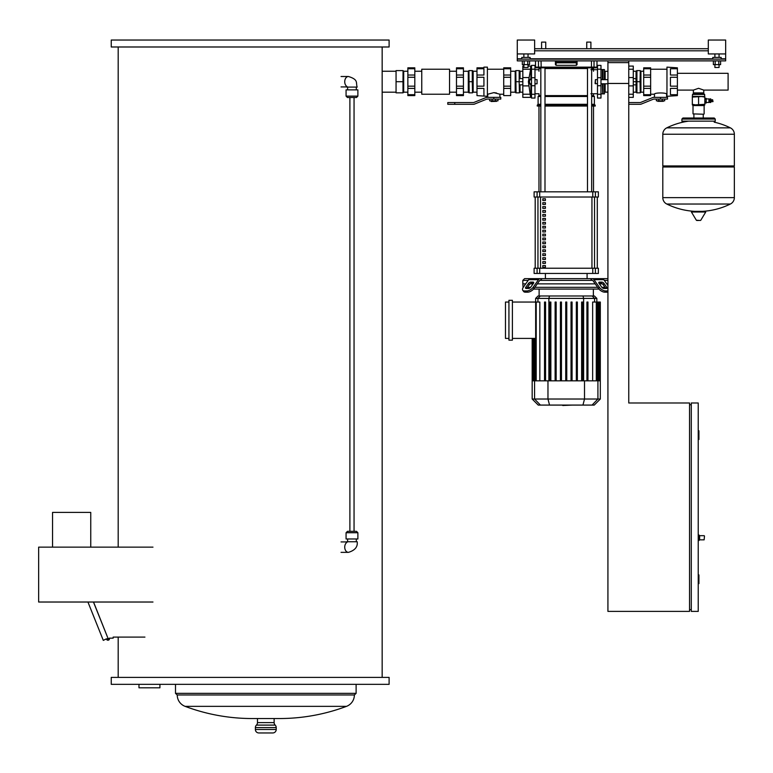 <?xml version="1.0" encoding="UTF-8"?>
<svg xmlns="http://www.w3.org/2000/svg" width="773" height="773" viewBox="0 0 773 773"><rect width="100%" height="100%" fill="white"/><g stroke="black" fill="none" stroke-linecap="round" stroke-linejoin="round"><path stroke-width="1.16" d="M607.926 83.455L628.758 83.455L628.758 60.883L607.926 60.883L607.926 83.455M111.244 40.041L111.244 46.989L389.109 46.989L389.109 40.041L111.244 40.041M118.192 46.989L118.192 547.139M118.192 637.097L118.192 677.39M382.162 46.989L382.162 71.251L396.056 71.251M396.056 92.19L382.162 92.19L382.162 677.39M111.244 677.39L111.244 684.337L389.109 684.337L389.109 677.39L111.244 677.39M346.488 706.358L185.114 706.358A191.028 191.028 0 0 0 252.259 718.542L279.353 718.542A191.028 191.028 0 0 0 346.488 706.358A12.155 12.155 0 0 0 354.372 694.975L356.111 693.362L356.111 684.337M185.114 706.358A12.155 12.155 0 0 1 177.23 694.975L175.5 693.362L175.5 684.337M272.753 732.959A3.469 3.469 0 0 0 276.222 729.49L276.222 727.586A3.469 3.469 0 0 0 275.178 725.103L256.423 725.103A3.469 3.469 0 0 0 255.38 727.586L255.38 729.49A3.469 3.469 0 0 0 258.858 732.959L272.753 732.959M274.135 718.542L274.135 722.62A3.469 3.469 0 0 0 275.178 725.103M274.135 722.62L257.467 722.62A3.469 3.469 0 0 1 256.423 725.103M257.467 722.62L257.467 718.542M159.924 684.337L159.924 687.806L138.976 687.806L138.976 684.337M382.162 92.19L382.162 71.251M354.372 694.975L177.23 694.975M356.111 693.362L175.5 693.362M52.545 547.139L52.545 512.402L90.75 512.402L90.75 547.139M108.462 638.662A0.522 0.522 0 0 0 107.94 638.14A0.522 0.522 0 0 0 107.418 638.662A0.522 0.522 0 0 0 107.94 639.184A0.522 0.522 0 0 0 108.462 638.662M93.543 602.022L107.515 637.126L93.446 602.022M144.938 637.097L113.167 637.097L113.167 638.14L109.418 638.14A1.565 1.565 0 0 1 108.297 640.179A1.565 1.565 0 0 1 106.394 638.846L103.292 640.382L87.929 602.022M152.977 547.139L38.65 547.139L38.65 602.022L152.977 602.022M357.88 532.723L356.488 531.341L347.464 531.341L346.072 532.723L357.88 532.723L357.88 538.974L346.072 538.974L346.072 532.723M346.98 542.337L346.768 541.757L357.184 541.757C357.889 546.84 354.981 550.376 348.478 552.347A5.208 3.681 -90 0 1 348.41 552.347A5.208 3.681 -90 0 1 344.729 547.139A5.208 3.681 -90 0 1 346.671 542.549M357.88 96.132L356.488 97.524L347.464 97.524L346.072 96.132L357.88 96.132L357.88 89.881L346.072 89.881L346.072 96.132M346.98 86.518L346.768 87.098L357.184 87.098C355.599 82.798 358.943 79.754 348.478 76.508A5.208 3.681 90 0 0 348.41 76.508A5.208 3.681 90 0 0 344.729 81.716A5.208 3.681 90 0 0 346.671 86.315M403.052 92.837L403.69 92.19L403.69 71.251L407.864 71.251M402.994 81.716L402.994 92.837L396.056 92.837L396.056 81.716L402.994 81.716L403.052 70.604L396.056 70.604L396.056 81.716M449.538 81.716L449.538 69.212L421.758 69.212L421.758 94.219L449.538 94.219L449.538 81.716M407.864 88.402L407.864 86.17L414.811 86.17L414.811 88.402L407.864 88.402L407.864 94.693L414.811 94.693L414.811 95.61L407.864 95.61L407.864 94.693M456.485 88.402L456.485 86.17L463.433 86.17L463.433 88.402L456.485 88.402L456.485 94.693L463.433 94.693L463.433 95.61L456.485 95.61L456.485 94.693M407.864 68.749L407.864 67.821L414.811 67.821L414.811 68.749L407.864 68.749L407.864 75.039L414.811 75.039L414.811 77.271L407.864 77.271L407.864 75.039M456.485 68.749L456.485 67.821L463.433 67.821L463.433 68.749L456.485 68.749L456.485 75.039L463.433 75.039L463.433 77.271L456.485 77.271L456.485 75.039M463.433 94.693L463.433 88.402M463.433 75.039L463.433 68.749M463.433 86.17L463.433 77.271M407.864 77.271L407.864 86.17M414.811 77.271L414.811 86.17M456.485 86.17L456.485 77.271M414.811 68.749L414.811 75.039M414.811 88.402L414.811 94.693M472.516 70.604L473.163 71.251L473.163 92.19L476.98 92.19M472.293 81.716L472.293 70.604L468.94 70.604L469.163 92.837L472.516 92.837L472.293 81.716L469.163 81.716M463.433 92.19L468.293 92.19L468.293 71.251L468.94 70.604M454.746 104.297L447.799 104.297L447.799 102.558L454.746 102.558L454.746 104.297L473.308 104.297A3.469 3.469 0 0 0 474.612 104.046L486.565 99.215A1.739 1.739 0 0 1 487.212 99.089L493.821 99.089L493.821 97.35L487.212 97.35A3.469 3.469 0 0 0 485.917 97.601L473.955 102.432A1.739 1.739 0 0 1 473.308 102.558L454.746 102.558M493.821 97.35L500.769 97.35L500.769 99.089L493.821 99.089M491.048 101.34L496.604 101.34L491.222 101.514L491.048 100.819M496.604 101.34L496.604 100.819M489.657 99.089L489.657 100.819L497.996 100.819L497.996 99.089M495.551 99.089L495.551 100.819M492.101 99.089L492.101 100.819M483.927 67.821L483.927 67.135L487.396 67.135L487.396 96.306L476.98 95.61L476.98 86.17L483.927 86.17L483.927 77.271L476.98 77.271L476.98 75.039L483.927 75.039L483.927 68.749L476.98 68.749L476.98 67.821L483.927 67.821M499.899 97.35L499.899 94.219L493.821 92.644L496.517 92.973M487.744 97.35L487.744 94.219L493.821 92.644M510.673 75.039L510.673 77.271L503.725 77.271L503.725 75.039L510.673 75.039L510.673 68.749L503.725 68.749L503.725 67.821L510.673 67.821L510.673 68.749M510.673 86.17L510.673 88.402L503.725 88.402L503.725 86.17L510.673 86.17L510.673 77.271M476.98 68.749L476.98 75.039M503.725 86.17L503.725 77.271M510.673 88.402L510.673 95.61L503.725 95.61L503.725 88.402M483.927 95.61L483.927 88.402L476.98 88.402M476.98 77.271L476.98 86.17M503.725 75.039L503.725 68.749M520.016 84.846L520.045 92.19L522.828 92.19M519.408 70.604L520.045 71.251L520.016 78.595M519.176 81.716L519.176 70.604L515.833 70.604L516.055 92.837L519.408 92.837L519.176 81.716L516.055 81.716M510.673 92.19L515.185 92.19L515.185 71.251L515.833 70.604M534.984 83.803L537.071 83.803L537.071 79.638L534.984 79.638M537.071 79.638L537.071 83.803M522.828 84.846L520.297 84.846M522.828 81.716L520.297 81.716M522.828 78.595L520.297 78.595M530.539 83.803L530.143 84.296L529.399 81.716L530.143 79.136L530.539 79.638M523.872 66.092L522.828 66.092L522.828 69.212L530.616 69.212L530.616 66.092A38.457 38.457 0 0 1 530.896 67.483L530.896 79.638M530.616 69.212L528.384 81.716L530.616 97.35A38.457 38.457 0 0 0 530.896 95.958L530.896 83.803M522.828 69.212L522.828 97.35L530.616 97.35M698.232 534.984L698.918 534.984L698.232 534.984L698.918 534.984L698.232 534.984L698.918 534.984L698.918 540.54L698.232 540.54M698.918 534.984L699.613 535.679L699.613 539.844L698.918 540.54L699.613 539.844L698.918 540.54L699.613 539.844L704.135 539.844L704.483 536.027M628.758 62.613L607.926 62.613L607.926 611.395L689.545 611.395L689.545 402.994L628.758 402.994L628.758 62.613M698.232 583.605L698.918 583.605L698.918 574.928L698.232 574.928M691.284 609.655L689.545 609.655M691.284 611.395L698.232 611.395L698.232 402.994L691.284 402.994L691.284 611.395M698.232 439.47L698.918 439.47L698.918 430.783L698.232 430.783M691.284 404.733L689.545 404.733M586.736 42.119L590.901 42.119L586.736 42.119L586.736 48.718M590.901 42.119L590.901 48.718M541.583 42.119L545.748 42.119L541.583 42.119L541.583 48.718M545.748 42.119L545.748 48.718M715.247 121.139L681.902 121.139L681.902 119.052L715.247 119.052L715.247 121.139L714.204 122.173M708.957 102.471L708.957 98.925L708.957 102.471L706.184 102.471M709.914 102.471L710.783 102.471L710.783 98.925L709.914 98.925L709.914 102.471M710.783 101.736L711.585 101.563M710.783 99.649L711.585 99.823M712.068 99.823L712.068 101.563M712.551 99.823L712.551 101.563M712.551 101.736L713.044 101.563L712.551 99.649L712.551 101.736M698.579 94.441L704.657 94.441L704.135 93.92L693.014 93.92L692.492 94.441L698.579 94.441M692.328 96.528L704.831 96.528L704.831 97.089L701.7 96.528L692.328 97.089L692.492 94.441M693.014 113.892L703.788 114.24L693.014 113.892L693.014 105.553L704.135 105.553L704.831 104.867L692.328 104.867L692.328 104.307L695.449 104.867L704.831 104.307L704.831 104.867M692.328 97.089L692.328 104.307M698.579 97.089L698.579 104.307M704.831 97.089L704.831 104.307M711.092 101.736L711.092 99.649M704.831 99.427L706.184 99.427L706.184 98.355L704.831 98.355L706.184 98.355M704.831 101.765L706.184 101.765L706.184 99.427M704.831 99.62L706.184 99.62M706.184 103.041L704.831 103.041L706.184 103.041L706.184 101.765M704.831 101.959L706.184 101.959M691.99 211.358L705.363 211.358L705.739 212.015L691.42 212.015L691.787 211.358L705.16 211.358M698.579 220.469L696.734 220.469L698.579 220.469M730.379 127.854A7.121 7.121 0 0 1 734.35 134.241L734.35 165.944L662.799 165.944L662.799 134.241A7.121 7.121 0 0 1 666.77 127.854L730.379 127.854A71.899 71.899 0 0 0 714.271 122.173M733.306 165.944L734.35 166.987L662.799 166.987L662.799 197.637A7.121 7.121 0 0 0 666.77 204.024L730.379 204.024A7.121 7.121 0 0 0 734.35 197.637L662.799 197.637M677.39 90.103L693.362 90.103L698.579 88.296L703.788 90.103L728.098 90.103L728.098 73.329L677.39 73.329M693.362 90.103L693.362 92.876L703.788 92.876L703.788 90.103M628.758 102.558L640.025 102.558A1.739 1.739 0 0 0 640.672 102.432L652.634 97.601A3.469 3.469 0 0 1 653.929 97.35L660.538 97.35L660.538 99.089L653.929 99.089A1.739 1.739 0 0 0 653.282 99.215L641.329 104.046A3.469 3.469 0 0 1 640.025 104.297L628.758 104.297M660.538 99.089L667.486 99.089L667.486 97.35L660.538 97.35M657.765 101.34L663.321 101.34L657.765 101.34L657.765 100.819M663.321 101.34L663.321 100.819M656.374 99.089L656.374 100.819L664.712 100.819L664.712 99.089M662.268 99.089L662.268 100.819M658.818 99.089L658.818 100.819M677.39 94.693L677.39 95.61L666.964 96.306L666.964 67.135L677.39 67.821L677.39 68.749L670.442 68.749L670.442 75.039L677.39 75.039L677.39 77.271L670.442 77.271L670.442 86.17L677.39 86.17L677.39 88.402L670.442 88.402L670.442 94.693L677.39 94.693L677.39 88.402M654.46 97.35L654.46 94.219C654.093 92.538 666.993 92.538 666.626 94.219L666.964 94.219M666.626 97.35L666.626 94.219M643.696 88.402L643.696 86.17L650.644 86.17L650.644 88.402L643.696 88.402L643.696 94.693L650.644 94.693L650.644 95.61L643.696 95.61L643.696 94.693M643.696 68.749L643.696 67.821L650.644 67.821L650.644 68.749L643.696 68.749L643.696 75.039L650.644 75.039L650.644 77.271L643.696 77.271L643.696 75.039M643.696 77.271L643.696 86.17M650.644 77.271L650.644 86.17M677.39 75.039L677.39 68.749M677.39 86.17L677.39 77.271M650.644 68.749L650.644 75.039M650.644 88.402L650.644 94.693M633.28 92.19L636.053 92.19L636.053 84.846M636.053 78.595L636.053 71.251L636.701 70.604M640.054 81.716L640.276 70.604L636.923 70.604L636.923 92.837L640.276 92.837L640.054 81.716L636.923 81.716M640.276 70.604L640.923 71.251L640.923 92.19L643.696 92.19M595.423 83.803L595.423 79.638L595.075 83.455L597.5 83.803M636.092 84.846L636.092 83.281L636.092 84.846M636.092 83.281L636.092 80.16L636.092 83.281M636.092 80.16L635.812 78.595L636.092 80.16M633.28 84.846L635.812 84.846M633.28 81.716L635.812 81.716M633.28 78.595L635.812 78.595M628.758 97.35L633.28 97.35L633.28 66.092L628.758 66.092M604.447 92.837A0.696 0.696 0 0 1 605.143 92.142L605.143 83.803M604.447 70.604A0.696 0.696 0 0 0 605.143 71.3L607.926 71.3M603.056 83.803L603.056 93.871L604.447 93.871L604.447 83.803M603.056 93.871L602.708 83.803M602.708 93.523L602.36 83.803M602.36 79.638L602.36 69.56L604.447 69.56L604.447 79.638M602.708 79.638L602.708 69.908M603.056 79.638L603.056 69.56M600.979 94.258L600.979 98.045L597.5 98.045L597.5 65.396L600.979 65.396L600.979 94.258L597.5 94.258M531.505 94.258L531.505 98.045L534.984 98.045L534.984 65.396L531.505 65.396L531.505 94.258L534.984 94.258M563.507 405.496L562.647 405.081M572.484 405.081L562.725 405.496M523.621 291.489L522.751 290.262L523.621 291.489A5.208 2.609 -35.3 0 0 525.273 292.165L524.403 290.938A5.208 2.609 144.7 0 1 522.751 290.262A5.208 2.609 144.7 0 1 523.321 287.247L528.684 279.671A3.469 2.454 90 0 1 530.423 278.657L542.095 278.657L540.24 280.386A1.739 1.227 90 0 0 539.38 280.899L534.017 288.474L533.148 287.247L538.51 279.671A3.469 2.454 -90 0 1 540.24 278.657L524.567 278.657L522.828 280.386L522.828 283.865L525.717 283.865L522.828 283.865L523.089 287.604M599.394 282.126L601.858 282.126A1.739 0.87 -144.7 0 1 603.955 283.353L606.708 287.247A1.739 0.87 -144.7 0 1 606.892 288.252A1.739 0.87 -144.7 0 1 606.341 288.474L603.887 288.474A1.739 0.87 -144.7 0 1 601.79 287.247L599.036 283.353A1.739 0.87 -144.7 0 1 598.853 282.358A1.739 0.87 -144.7 0 1 599.394 282.126L598.824 282.947M606.708 287.247L605.839 288.474L603.085 284.58A1.739 0.87 35.3 0 0 600.988 283.353L599.036 283.353M607.926 285.498L603.8 279.671A3.469 2.454 -90 0 0 602.061 278.657L592.244 278.657A3.469 2.454 90 0 1 593.973 279.671L599.336 287.247L598.466 288.474L593.113 280.899A1.739 1.227 -90 0 0 592.244 280.386L590.388 278.657L607.926 278.657M598.466 288.474A5.208 2.609 35.3 0 0 604.757 292.165L605.626 290.938A5.208 2.609 -144.7 0 1 599.336 287.247M605.626 290.938L607.926 290.938M604.757 292.165L607.211 292.165A5.208 2.609 35.3 0 0 607.926 292.078M590.388 278.657L542.095 278.657M522.828 280.386L528.172 280.386M540.849 280.386L591.635 280.386M604.312 280.386L607.926 280.386M530.636 282.126L533.09 282.126A1.739 0.87 144.7 0 1 533.641 282.358A1.739 0.87 144.7 0 1 533.447 283.353L531.495 283.353A1.739 0.87 -35.3 0 0 529.399 284.58L526.645 288.474L525.785 287.247L528.539 283.353A1.739 0.87 144.7 0 1 530.636 282.126L531.495 283.353M533.447 283.353L530.693 287.247A1.739 0.87 144.7 0 1 528.597 288.474L526.142 288.474A1.739 0.87 144.7 0 1 525.592 288.252A1.739 0.87 144.7 0 1 525.785 287.247M524.403 290.938L526.857 290.938L527.727 292.165A5.208 2.609 -35.3 0 0 534.017 288.474M533.148 287.247A5.208 2.609 144.7 0 1 526.857 290.938M525.273 292.165L527.727 292.165M530.143 283.865L533.09 283.865L530.143 283.865M537.283 283.865L595.21 283.865L537.283 283.865M599.394 283.865L602.341 283.865L599.394 283.865M606.766 283.865L607.926 283.865L606.766 283.865M593.364 295.982L593.364 289.073M539.119 295.982L539.119 289.073M605.027 287.334L601.858 287.334M597.664 287.334L534.819 287.334M530.626 287.334L527.457 287.334M533.544 289.073L598.94 289.073M508.934 300.311L512.402 300.311L512.402 340.149L508.934 340.149L508.934 300.311M512.402 302.05L536.191 302.05L535.67 302.05L535.67 380.838M508.934 338.41L505.465 338.41L505.465 302.05L508.934 302.05M535.67 338.41L512.402 338.41M535.641 298.407L596.843 298.407L594.418 295.982L538.066 295.982L535.641 298.407L535.641 302.05M592.64 380.838L592.64 302.05L598.495 302.05L597.973 302.05L597.973 380.838M549.825 302.05L549.825 380.838L549.825 302.05L550.859 302.05L550.859 380.838M555.12 302.05L555.12 380.838L555.12 302.05L556.164 302.05L556.164 380.838M560.425 302.05L560.425 380.838L560.425 302.05L561.459 302.05L561.459 380.838M565.72 380.838L565.72 302.05L565.72 380.838M536.191 380.838L536.191 302.05L539.844 302.05L539.844 380.838M544.521 302.05L544.521 380.838L544.521 302.05L545.564 302.05L545.564 380.838M596.814 380.838L596.814 302.05L596.292 302.05L596.292 380.838M600.312 399.023L532.172 399.023L538.23 405.081L594.253 405.081L600.312 399.023L600.312 380.838L598.476 380.838L598.495 302.05L600.119 302.05L599.597 302.05L599.597 380.838M599.51 380.838L599.51 302.05L598.988 302.05L598.988 380.838M598.476 380.838L532.172 380.838L532.172 338.41M600.119 302.05L600.119 380.838M566.764 380.838L566.764 302.05L565.72 302.05M581.625 380.838L581.625 302.05L582.668 302.05L582.668 380.838M586.92 380.838L586.92 302.05L587.963 302.05L587.963 380.838M571.025 380.838L571.025 302.05L572.068 302.05L572.068 380.838M576.32 380.838L576.32 302.05L577.363 302.05L577.363 380.838M545.4 265.583L545.4 267.323L542.801 267.323L542.801 265.583L545.4 265.583M545.4 261.651L545.4 263.39L542.801 263.39L542.801 261.651L545.4 261.651M545.4 257.728L545.4 259.457L542.801 259.457L542.801 257.728L545.4 257.728M545.4 253.795L545.4 255.525L542.801 255.525L542.801 253.795L545.4 253.795M545.4 249.863L545.4 251.602L542.801 251.602L542.801 249.863L545.4 249.863M545.4 245.93L545.4 247.669L542.801 247.669L542.801 245.93L545.4 245.93M545.4 241.997L545.4 243.737L542.801 243.737L542.801 241.997L545.4 241.997M545.4 238.074L545.4 239.804L542.801 239.804L542.801 238.074L545.4 238.074M545.4 234.142L545.4 235.881L542.801 235.881L542.801 234.142L545.4 234.142M545.4 230.209L545.4 231.948L542.801 231.948L542.801 230.209L545.4 230.209M545.4 226.276L545.4 228.016L542.801 228.016L542.801 226.276L545.4 226.276M545.4 222.353L545.4 224.083L542.801 224.083L542.801 222.353L545.4 222.353M545.4 218.421L545.4 220.16L542.801 220.16L542.801 218.421L545.4 218.421M545.4 214.488L545.4 216.227L542.801 216.227L542.801 214.488L545.4 214.488M545.4 210.556L545.4 212.295L542.801 212.295L542.801 210.556L545.4 210.556M545.4 206.633L545.4 208.362L542.801 208.362L542.801 206.633L545.4 206.633M545.4 202.7L545.4 204.439L542.801 204.439L542.801 202.7L545.4 202.7M545.4 198.767L545.4 200.507L542.801 200.507L542.801 198.767L545.4 198.767M597.287 268.231L597.287 197.028L597.297 268.231M535.196 197.028L535.196 268.231L535.187 197.028M545.4 278.657L545.4 273.449M587.084 278.657L587.084 273.449M537.09 191.82L534.114 191.82L534.114 197.028L598.37 197.028L598.37 191.82L537.09 191.82L537.09 197.028M539.709 268.231L534.114 268.231L534.114 273.449L539.709 273.449L539.709 268.231L592.775 268.231L592.775 273.449L595.394 273.449L595.394 268.231L592.775 268.231M595.394 273.449L598.37 273.449L598.37 268.231L595.394 268.231M592.775 273.449L539.709 273.449M538.974 191.82L538.974 106.036M593.509 191.82L593.509 106.036M542.801 200.507L545.4 200.507M542.907 198.767L542.907 200.507M544.994 191.82L544.994 67.821L587.49 67.821L587.49 191.82M591.654 68.517L593.509 68.517A0.696 0.696 0 0 0 592.814 67.821L591.654 67.821L591.654 191.82M593.509 93.755L593.509 95.61L594.379 96.48L594.379 104.297L595.249 106.036L591.654 106.036M587.49 106.036L544.994 106.036M595.249 105.167L591.654 105.167M587.49 105.167L544.994 105.167M594.379 104.297L591.654 104.297M587.49 104.297L544.994 104.297M594.379 96.48L591.654 96.48M587.49 96.48L544.994 96.48M593.509 95.61L591.654 95.61M587.49 95.61L544.994 95.61M540.829 68.517L538.974 68.517A0.696 0.696 0 0 1 539.67 67.821M540.829 95.61L538.974 95.61L538.105 96.48L538.105 104.297L537.245 105.167L537.245 106.036L540.829 106.036M540.829 96.48L538.105 96.48M540.829 104.297L538.105 104.297M540.829 105.167L537.245 105.167M555.42 62.13A0.696 0.676 -0 0 0 556.116 62.816L555.42 62.13L555.42 64.623L555.42 60.883M577.064 62.13L577.064 64.623L577.064 62.13L576.378 62.816A0.696 0.676 -0 0 0 577.064 62.13L577.064 60.883M577.064 64.623L576.378 65.319L556.116 65.319L555.42 64.623M556.116 65.319L556.116 62.816L576.378 62.816L576.378 65.319M576.426 60.883L576.426 62.13L556.058 62.13L556.058 60.883M596.978 60.883L596.978 67.135L594.022 67.135A0.696 0.676 90 0 1 593.345 67.821L596.283 67.821L591.287 67.821L591.451 67.135L535.505 67.135L536.201 67.821L591.287 67.821M540.829 191.82L540.829 67.821L539.139 67.821A0.696 0.676 -90 0 1 538.462 67.135L538.462 60.883M708.3 53.936L708.3 40.041L725.663 40.041L725.663 53.936L708.3 53.936M712.812 59.144L712.812 57.405L721.151 57.405L721.151 59.144M719.064 67.483L714.899 67.483L719.064 67.483L719.064 64.632M517.272 53.936L517.272 40.041L534.636 40.041L534.636 53.936L517.272 53.936L517.272 60.883L725.663 60.883L725.663 53.936M521.785 59.144L521.785 57.405L530.123 57.405L530.123 59.144M528.036 67.483L523.872 67.483L528.036 67.483L528.036 64.632M708.3 48.718L534.636 48.718M517.272 59.144L725.663 59.144M522.345 60.883L522.345 64.632L529.563 64.632L529.563 60.883M524.152 60.883L524.152 64.632M527.756 60.883L527.756 64.632M713.373 60.883L713.373 64.632L720.591 64.632L720.591 60.883M715.18 60.883L715.18 64.632M718.784 60.883L718.784 64.632M276.222 727.586L255.38 727.586M276.222 729.49L255.38 729.49M522.828 77.551L529.051 77.551M522.828 85.89L529.051 85.89M522.828 94.219L530.616 94.219M704.831 96.528L692.492 96.354M691.42 212.015L696.367 220.257L700.415 220.469M734.35 134.241L662.799 134.241M633.28 77.551L628.758 77.551M633.28 69.212L628.758 69.212M633.28 94.219L628.758 94.219M633.28 85.89L628.758 85.89M605.143 79.638L605.143 71.3M600.979 85.726L597.5 85.726M600.979 77.715L597.5 77.715M600.979 69.174L597.5 69.174M531.505 85.726L534.984 85.726M531.505 77.715L534.984 77.715M531.505 69.174L534.984 69.174M600.988 283.353L601.858 282.126M603.085 284.58L603.955 283.353M593.973 279.671L603.8 279.671M607.926 291.16L607.211 292.165M533.67 282.947L533.09 282.126M529.399 284.58L528.539 283.353M528.684 279.671L538.51 279.671M537.931 302.05L537.931 298.407L540.269 295.982M548.869 380.838L548.869 298.407L549.487 295.982M583.625 380.838L583.625 298.407L582.997 295.982M594.563 302.05L594.563 298.407L592.215 295.982M533.496 380.838L533.496 338.41M532.887 380.838L532.887 338.41M534.51 380.838L534.51 338.41M540.424 405.081L534.568 399.023L534.568 380.838M549.535 405.081L547.97 399.023L547.97 380.838M582.948 405.081L584.514 399.023L584.514 380.838M597.915 380.838L597.915 399.023L592.06 405.081M594.534 268.231L594.534 197.028M540.54 268.231L540.54 197.028M537.95 197.028L537.95 268.231M591.944 197.028L591.944 268.231M539.709 197.028L539.709 191.82M537.09 268.231L537.09 273.449M595.394 197.028L595.394 191.82M592.775 191.82L592.775 197.028M544.994 68.517L587.49 68.517M541.197 67.821L541.042 60.883M594.022 60.883L594.022 67.135L591.451 67.135L591.451 60.883M534.636 50.805L708.3 50.805M725.663 58.796L721.151 58.796M712.812 58.796L530.123 58.796M521.785 58.796L517.272 58.796M349.889 97.524L349.889 531.341M354.053 97.524L354.053 531.341M356.314 538.974L356.314 541.757M341.048 552.347L348.41 552.347M346.768 541.931L341.048 541.931M347.628 541.757L347.628 538.974M347.628 87.098L347.628 89.881M346.768 86.934L341.048 86.934M348.41 76.508L341.048 76.508M356.314 87.098L356.314 89.881M403.69 71.251L403.052 70.604M403.69 92.19L407.864 92.19M421.758 71.251L414.811 71.251M456.485 71.251L449.538 71.251M456.485 92.19L449.538 92.19M421.758 92.19L414.811 92.19M468.293 92.19L468.94 92.837M463.433 71.251L468.293 71.251M472.516 92.837L473.163 92.19M473.163 71.251L476.98 71.251M503.725 69.212L487.396 69.212M503.725 94.219L499.899 94.219M515.185 92.19L515.833 92.837M510.673 71.251L515.185 71.251M519.408 92.837L520.045 92.19M520.045 71.251L522.828 71.251M531.505 79.638L529.718 79.638M529.718 83.803L531.505 83.803M530.896 67.483L531.505 67.483M531.505 95.958L530.896 95.958M530.616 66.092L528.036 66.092M699.613 535.679L704.135 535.679M715.247 119.052L714.204 118.008L682.946 118.008L683.989 119.052M681.902 119.052L682.946 118.008M681.902 121.139L682.946 122.173M714.204 118.008L713.16 119.052M709.305 101.669L709.914 101.669M693.014 105.553L692.328 104.867M704.135 105.553L704.135 113.892M704.657 96.354L704.657 94.441M709.305 99.727L709.914 99.727M706.184 98.925L708.957 98.925M700.782 220.257L705.739 212.015M663.843 165.944L662.799 166.987M666.77 204.024A71.899 71.899 0 0 0 695.043 211.358M702.106 211.358A71.899 71.899 0 0 0 730.379 204.024M734.35 166.987L734.35 197.637M688.608 121.139A71.899 71.899 0 0 0 666.77 127.854M693.903 114.24L693.903 118.008M703.246 114.24L703.246 118.008M693.903 92.876L693.903 93.92M703.246 92.876L703.246 93.92M650.644 69.212L666.964 69.212M650.644 94.219L654.46 94.219M640.923 92.19L640.276 92.837M643.696 71.251L640.923 71.251M636.701 92.837L636.053 92.19M636.053 71.251L633.28 71.251M607.926 83.803L600.979 83.803M607.926 79.638L600.979 79.638M597.5 79.638L595.423 79.638M607.926 92.142L605.143 92.142M602.36 93.871L600.979 93.871M600.979 69.56L602.36 69.56M590.901 69.686L597.5 69.686M597.5 93.755L590.901 93.755M534.984 93.755L538.974 93.755L538.974 95.61M534.984 69.686L538.974 69.686M596.843 302.05L596.843 298.407M600.312 380.838L600.312 302.05M532.974 380.838L532.974 338.41M532.375 380.838L532.375 338.41M533.998 380.838L533.998 338.41M532.172 399.023L532.172 380.838M593.509 68.517L593.509 71.251M538.974 68.517L538.974 71.251M596.978 67.135L596.283 67.821M535.505 60.883L535.505 67.135M714.899 57.405L714.899 53.936M714.899 67.483L714.899 64.632M523.872 57.405L523.872 53.936M523.872 67.483L523.872 64.632M528.036 57.405L528.036 53.936M719.064 57.405L719.064 53.936"/></g></svg>
